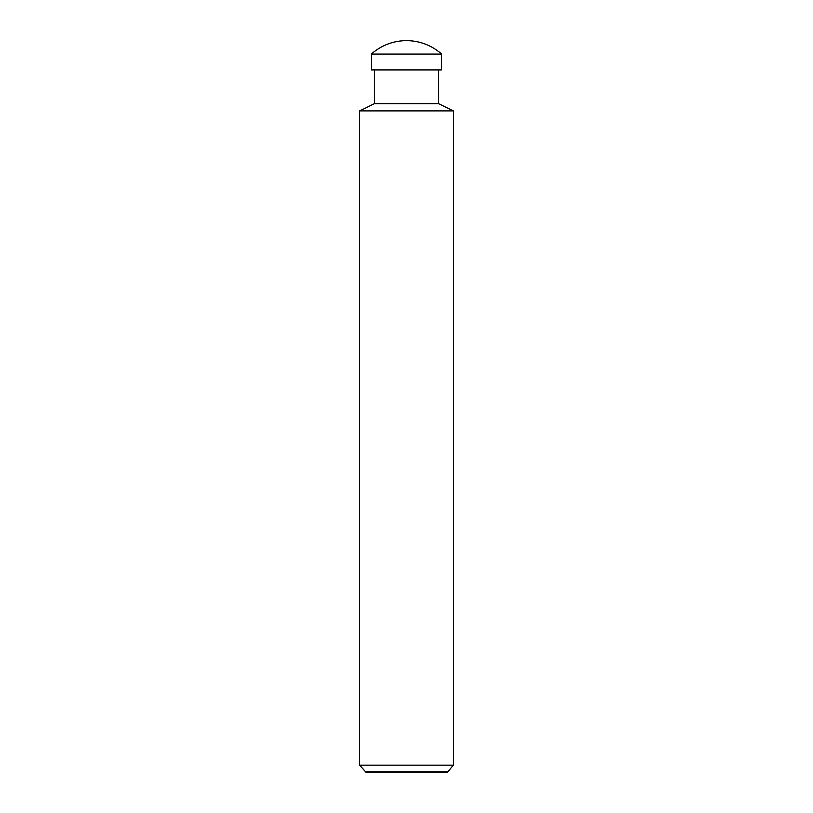 <?xml version="1.0" encoding="UTF-8"?>
<svg xmlns="http://www.w3.org/2000/svg" width="813" height="813" viewBox="0 0 813 813"><rect width="100%" height="100%" fill="white"/><g stroke="black" fill="none" stroke-linecap="round" stroke-linejoin="round"><path stroke-width="1.22" d="M406.5 54.065L441.622 54.065A52.682 52.682 0 0 0 371.378 54.065L406.5 54.065M371.378 54.065L371.378 69.918L441.622 69.918L441.622 54.065M365.098 771.822L447.902 771.822L446.987 772.35L366.013 772.35L359.671 765.175L359.671 110.893L374.305 103.718L438.695 103.718L438.695 69.918M359.671 110.893L453.329 110.893L438.695 103.718M359.671 765.175L453.329 765.175L453.329 110.893M447.902 771.822L453.329 765.175M374.305 103.718L374.305 69.918"/></g></svg>
